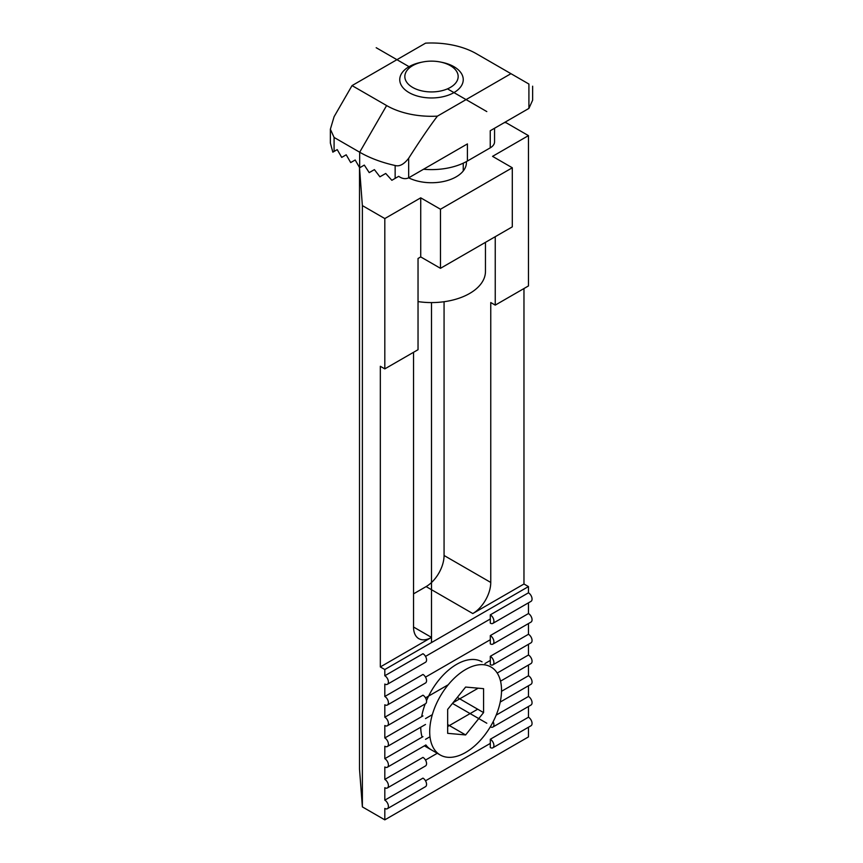 <?xml version="1.0" encoding="UTF-8"?>
<svg xmlns="http://www.w3.org/2000/svg" width="863" height="863" viewBox="0 0 863 863"><rect width="100%" height="100%" fill="white"/><g stroke="black" fill="none" stroke-linecap="round" stroke-linejoin="round"><path stroke-width="1.29" d="M466.376 161.608A34.919 20.162 180 0 1 466.419 162.578A34.919 20.162 180 0 1 456.193 176.829A34.919 20.162 180 0 1 408.674 177.832C405.524 179.288 402.201 178.781 398.695 176.332L391.856 180.291L385.718 173.463L379.914 176.807L374.413 169.623L369.213 172.622L364.305 165.092L359.515 167.853L359.515 769.149L362.374 806.894L384.812 819.85L528.458 736.916L528.458 727.229M528.458 717.218L490.303 739.246L490.303 747.541A5.081 2.934 -120 0 0 492.849 747.79L531.004 725.761A5.081 2.934 -120 0 0 531.781 721.695A5.081 2.934 -120 0 0 528.458 717.218L528.458 706.495M490.324 726.819A5.081 2.934 -120 0 0 492.849 727.056L531.004 705.028A5.081 2.934 -120 0 0 531.781 700.961A5.081 2.934 -120 0 0 528.458 696.484L528.458 685.761M500.227 702.061L531.004 684.294A5.081 2.934 -120 0 0 531.781 680.227A5.081 2.934 -120 0 0 528.458 675.751L528.458 665.028M500.54 681.155L531.004 663.561A5.081 2.934 -120 0 0 531.781 659.494A5.081 2.934 -120 0 0 528.458 655.017L528.458 644.294M528.458 634.283L490.303 656.312L490.303 664.607A5.081 2.934 -120 0 0 492.849 664.855L531.004 642.827A5.081 2.934 -120 0 0 531.781 638.76A5.081 2.934 -120 0 0 528.458 634.283L528.458 623.561M528.458 613.55L490.303 635.578L490.303 643.874A5.081 2.934 -120 0 0 492.849 644.122L531.004 622.094A5.081 2.934 -120 0 0 531.781 618.027A5.081 2.934 -120 0 0 528.458 613.55L528.458 602.827M528.458 592.816L490.303 614.844L490.303 623.14A5.081 2.934 -120 0 0 492.849 623.388L531.004 601.36A5.081 2.934 -120 0 0 531.781 597.293A5.081 2.934 -120 0 0 528.458 592.816L528.458 586.592L523.97 584.003L472.795 613.55L426.117 586.592L413.539 593.852M523.97 288.544L523.97 584.003M472.795 613.55A25.394 14.66 -60 0 0 490.756 582.449L490.756 302.535L495.243 305.124L528.458 285.944L528.458 135.62L506.02 122.665L504.294 122.622M495.243 305.124L495.243 236.699M420.723 256.915L418.037 258.479L418.037 349.709L384.812 368.879L384.812 218.566L420.723 197.832L420.723 256.915L440.475 268.317L512.298 226.85L512.298 167.767L492.546 156.354L528.458 135.62M384.812 819.85L384.812 808.448A5.081 2.934 -120 0 0 387.358 808.696A5.081 2.934 -120 0 0 388.134 804.629A5.081 2.934 -120 0 0 384.812 800.152L384.812 787.714A5.081 2.934 -120 0 0 387.358 787.962A5.081 2.934 -120 0 0 388.134 783.895A5.081 2.934 -120 0 0 384.812 779.418L384.812 766.98A5.081 2.934 -120 0 0 387.358 767.229A5.081 2.934 -120 0 0 388.134 763.162A5.081 2.934 -120 0 0 384.812 758.685L384.812 746.247A5.081 2.934 -120 0 0 387.358 746.495A5.081 2.934 -120 0 0 388.134 742.428A5.081 2.934 -120 0 0 384.812 737.951L384.812 725.513A5.081 2.934 -120 0 0 387.358 725.761A5.081 2.934 -120 0 0 388.134 721.695A5.081 2.934 -120 0 0 384.812 717.218L384.812 704.78A5.081 2.934 -120 0 0 387.358 705.028A5.081 2.934 -120 0 0 388.134 700.961A5.081 2.934 -120 0 0 384.812 696.484L384.812 684.046A5.081 2.934 -120 0 0 387.358 684.294A5.081 2.934 -120 0 0 388.134 680.227A5.081 2.934 -120 0 0 384.812 675.751L384.812 669.526L528.458 586.592M387.358 808.696L425.513 786.668A5.081 2.934 -120 0 0 426.29 782.601A5.081 2.934 -120 0 0 422.967 778.124L384.812 800.152M387.358 787.962L425.513 765.934A5.081 2.934 -120 0 0 426.29 761.867A5.081 2.934 -120 0 0 422.967 757.39L384.812 779.418M422.967 736.657L384.812 758.685M422.967 715.923L384.812 737.951M387.358 725.761L425.513 703.733A5.081 2.934 -120 0 0 426.29 699.666A5.081 2.934 -120 0 0 422.967 695.19L384.812 717.218M387.358 705.028L425.513 683A5.081 2.934 -120 0 0 426.29 678.933A5.081 2.934 -120 0 0 422.967 674.456L384.812 696.484M387.358 684.294L425.513 662.266A5.081 2.934 -120 0 0 426.29 658.189A5.081 2.934 -120 0 0 422.967 653.723L384.812 675.751M528.458 655.017L497.217 673.054M528.458 675.751L501.522 691.306M528.458 696.484L496.182 715.125M490.756 582.449L444.067 555.492L444.067 301.726M444.067 555.492A25.394 14.66 -60 0 1 426.117 586.592M512.298 167.767L440.475 209.234L440.475 268.317M420.723 197.832L440.475 209.234M359.515 167.853L362.374 205.599L384.812 218.566M413.539 352.298L413.539 627.023A25.394 14.66 -60 0 0 418.803 638.652A25.394 14.66 -60 0 0 431.5 637.39L380.324 666.937L384.812 669.526M362.374 806.894L362.374 205.599M384.812 368.879L380.324 366.29L380.324 666.937M492.849 747.79A5.081 2.934 -120 0 0 493.625 743.723A5.081 2.934 -120 0 0 490.303 739.246M492.849 727.056A5.081 2.934 -120 0 0 493.14 721.748M492.849 664.855A5.081 2.934 -120 0 0 493.625 660.788A5.081 2.934 -120 0 0 490.303 656.312M492.849 644.122A5.081 2.934 -120 0 0 493.625 640.055A5.081 2.934 -120 0 0 490.303 635.578M492.849 623.388A5.081 2.934 -120 0 0 493.625 619.321A5.081 2.934 -120 0 0 490.303 614.844M431.241 749.796A50.788 29.32 -60 0 1 425.858 744.942M422.115 737.153A50.788 29.32 -60 0 1 420.734 727.229M421.651 716.689A50.788 29.32 -60 0 1 425.2 703.906M426.505 700.648A50.788 29.32 -60 0 1 482.029 661.835M465.621 669.526A50.788 29.32 -60 0 1 491.015 667.013A50.788 29.32 -60 0 1 498.792 707.714A50.788 29.32 -60 0 1 465.621 752.46A50.788 29.32 -60 0 1 440.227 754.985A50.788 29.32 -60 0 1 432.439 714.284A50.788 29.32 -60 0 1 465.621 669.526M447.66 733.334L465.621 734.942L483.571 712.601L483.571 688.663L465.621 687.056L447.66 709.397L447.66 733.334M465.621 734.942L447.66 724.575M483.571 712.601L457.282 697.423M450.357 65.642A26.667 15.394 0 0 0 412.643 65.653A26.667 15.394 0 0 0 412.643 87.422A26.667 15.394 0 0 0 450.357 87.422A26.667 15.394 0 0 0 450.357 65.653A26.667 15.394 0 0 0 450.357 65.642L453.949 67.724L450.357 65.653A26.667 15.394 0 0 0 421.295 62.309A26.667 15.394 0 0 0 404.833 76.537A26.667 15.394 0 0 0 412.643 87.422A26.667 15.394 0 0 0 441.705 90.755A26.667 15.394 0 0 0 458.167 76.537A26.667 15.394 0 0 0 450.357 65.642M485.459 242.352L485.459 271.435A53.959 31.154 180 0 1 418.037 301.597M437.422 116.138A63.484 36.656 180 0 1 386.613 105.556L352.039 85.599L425.578 43.15A63.484 36.656 0 0 1 476.387 53.722L510.961 73.679L437.422 116.138C429.957 125.89 420.367 139.935 408.663 158.274C403.97 164.337 399.461 166.753 395.146 165.502A101.575 58.641 180 0 1 359.677 152.212L334.089 137.444L330.367 129.223L334.089 116.71L352.039 85.599M532.633 86.192L532.633 100.194L528.911 108.414L528.911 84.045C533.981 86.98 533.981 86.98 528.911 84.045L510.961 73.679M528.911 108.414L490.249 130.734L490.249 147.843L467.412 161.025A50.788 29.32 180 0 1 423.539 169.245M467.412 161.025L467.412 143.916L408.663 177.832L408.663 158.274M334.089 137.444L334.089 151.435L337.228 149.623L341.716 157.4L346.203 154.801L350.702 162.578L355.189 159.989L359.677 167.767L364.305 165.092M494.553 128.253L494.553 141.845A14.682 8.479 180 0 1 490.249 147.843M330.41 143.193L332.838 152.158L334.089 151.435M441.198 62.19A31.748 18.328 180 0 1 463.248 79.644A31.748 18.328 180 0 1 453.949 92.6A31.748 18.328 180 0 1 419.353 96.57A31.748 18.328 180 0 1 399.752 79.644A31.748 18.328 180 0 1 409.051 66.688A31.748 18.328 180 0 1 421.802 62.19M490.303 618.987L425.513 656.398M490.303 639.72L425.513 677.131M490.303 660.454L484.984 663.528M448.231 684.747L425.513 697.865M478.199 688.178L453.032 702.709M432.32 714.672L425.513 718.599M477.692 709.203L447.66 726.549M429.99 736.754L425.513 739.332M437.271 753.28L425.513 760.066M490.303 743.399L425.513 780.799M465.621 710.993L456.635 705.815M376.192 47.713L409.957 67.206M447.466 88.857L486.808 111.575M431.5 302.589L431.5 642.579M486.808 723.226L452.471 703.41M431.5 637.39L413.539 627.023M359.677 167.767L359.677 152.212L386.613 105.556M395.146 165.502L395.146 178.382M425.513 724.467L387.358 746.495M425.513 745.201L387.358 767.229M440.227 754.985L424.402 745.848M412.643 65.653L409.051 67.724M463.248 170.982L463.248 163.183M330.367 129.223L330.367 143.215"/></g></svg>
